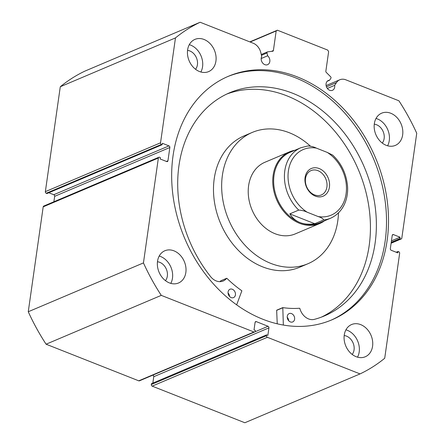 <?xml version="1.0" encoding="UTF-8"?>
<svg xmlns="http://www.w3.org/2000/svg" width="445" height="445" viewBox="0 0 445 445"><rect width="100%" height="100%" fill="white"/><g stroke="black" fill="none" stroke-linecap="round" stroke-linejoin="round"><path stroke-width="0.67" d="M289.428 151.873L264.909 162.269A38.899 30.444 67 0 0 250.663 177.705A38.899 30.444 67 0 0 258.734 221.226A38.899 30.444 67 0 0 295.274 233.892L319.799 223.496A38.899 30.444 -113 0 1 299.546 223.307A38.899 30.444 -113 0 1 273.191 187.389A38.899 30.444 -113 0 1 289.428 151.873A38.899 30.444 -113 0 1 294.779 150.31M310.393 146.132A71.311 55.809 67 0 0 252.254 132.426L244.077 135.892A71.311 55.809 67 0 0 217.967 164.188A71.311 55.809 67 0 0 232.757 243.977A71.311 55.809 67 0 0 299.758 267.2L307.929 263.735A71.311 55.809 67 0 0 334.045 235.438A71.311 55.809 67 0 0 338.484 212.933M252.254 132.426A71.311 55.809 67 0 0 226.138 160.723A71.311 55.809 67 0 0 240.934 240.511A71.311 55.809 67 0 0 307.929 263.735M283.348 325.067L282.798 307.628A112.808 88.282 67 0 0 299.602 308.246L299.852 308.463A13.4 10.485 67 0 0 314.142 319.421A121.224 94.868 67 0 0 324.361 315.944A121.224 94.868 67 0 0 374.89 244.583A121.224 94.868 67 0 0 335.063 122.397A121.224 94.868 67 0 0 229.72 92.732A121.224 94.868 67 0 0 179.185 164.088A121.224 94.868 67 0 0 210.852 276.94A13.4 10.485 67 0 0 223.201 281.001A13.4 10.485 67 0 0 226.622 278.336L226.906 278.342A112.808 88.282 67 0 0 241.874 290.796L236.651 304.853M277.235 323.81L276.656 310.31L282.636 307.695M294.601 319.265A4.539 3.549 -113 0 1 292.71 321.935A4.539 3.549 -113 0 1 288.766 320.828A4.539 3.549 -113 0 1 287.275 316.25A4.539 3.549 -113 0 1 289.167 313.58A4.539 3.549 -113 0 1 293.11 314.693A4.539 3.549 -113 0 1 294.601 319.265M235.422 294.924A4.539 3.549 -113 0 1 233.53 297.599A4.539 3.549 -113 0 1 229.587 296.487A4.539 3.549 -113 0 1 228.096 291.914A4.539 3.549 -113 0 1 229.987 289.239A4.539 3.549 -113 0 1 233.931 290.351A4.539 3.549 -113 0 1 235.422 294.924M321.362 317.14A121.224 94.868 67 0 0 368.95 247.109A121.224 94.868 67 0 0 330.479 126.369A121.224 94.868 67 0 0 226.772 94.056M219.975 281.663A13.4 10.485 67 0 0 220.676 280.856L220.826 280.795M228.051 292.938A4.539 3.549 -113 0 1 229.525 296.42M287.225 317.279A4.539 3.549 -113 0 1 288.699 320.762M327.353 88.444L334.657 85.345A5.318 4.161 -113 0 1 334.679 87.114A5.318 4.161 -113 0 1 332.454 90.307A5.318 4.161 -113 0 1 327.854 89.033A5.318 4.161 -113 0 1 326.074 83.716A5.318 4.161 -113 0 1 328.299 80.517A5.318 4.161 -113 0 1 329.556 80.256L330.902 78.22A1.035 0.812 67 0 0 330.674 76.801L326.202 72.335A1.035 0.812 -113 0 1 325.84 71.278L328.627 51.698L327.743 50.096L277.391 30.199L276.173 30.972L273.386 50.552A1.035 0.812 -113 0 1 272.779 51.225L267.579 51.865A1.035 0.812 67 0 0 266.994 52.966L261.438 55.325M175.469 37.908L160.539 142.812A1.296 1.012 67 0 0 161.418 144.414L46.236 193.252A1.296 1.012 -113 0 1 45.357 191.65L60.286 86.747L175.469 37.908A193.197 151.194 67 0 1 200.144 22.25L253.216 43.221A11.581 9.061 -113 0 1 260.831 52.699L261.721 56.526A5.318 4.161 67 0 0 261.221 58.084A5.318 4.161 67 0 0 263.006 63.401A5.318 4.161 67 0 0 267.601 64.681A5.318 4.161 67 0 0 269.826 61.488A5.318 4.161 67 0 0 267.645 55.792L266.994 52.966M261.176 58.534L267.645 55.792M330.735 320.322A132.321 103.552 67 0 0 385.136 241.235A132.321 103.552 67 0 0 341.287 109.359A132.321 103.552 67 0 0 227.44 76.69M387.144 240.383A132.321 103.552 67 0 0 342.828 108.024A132.321 103.552 67 0 0 228.441 76.262A132.321 103.552 67 0 0 173.044 155.778A132.321 103.552 67 0 0 217.355 288.137A132.321 103.552 67 0 0 331.742 319.899A132.321 103.552 67 0 0 387.144 240.383M344.252 335.063A17.505 13.7 67 0 0 350.109 352.574A17.505 13.7 67 0 0 365.245 356.773A17.505 13.7 67 0 0 372.571 346.255A17.505 13.7 67 0 0 366.713 328.744A17.505 13.7 67 0 0 351.578 324.544A17.505 13.7 67 0 0 344.252 335.063M357.519 357.157A17.505 13.7 67 0 0 359.198 351.928A17.505 13.7 67 0 0 345.932 329.828M157.53 261.276A17.505 13.7 67 0 0 163.387 278.787A17.505 13.7 67 0 0 178.523 282.992A17.505 13.7 67 0 0 185.849 272.468A17.505 13.7 67 0 0 179.991 254.963A17.505 13.7 67 0 0 164.856 250.758A17.505 13.7 67 0 0 157.53 261.276M170.797 283.37A17.505 13.7 67 0 0 172.476 278.142A17.505 13.7 67 0 0 159.21 256.047M374.334 123.693A17.505 13.7 67 0 0 380.197 141.204A17.505 13.7 67 0 0 395.327 145.404A17.505 13.7 67 0 0 402.653 134.885A17.505 13.7 67 0 0 396.795 117.374A17.505 13.7 67 0 0 381.66 113.175A17.505 13.7 67 0 0 374.334 123.693M387.601 145.788A17.505 13.7 67 0 0 389.28 140.553A17.505 13.7 67 0 0 376.014 118.459M187.612 49.907A17.505 13.7 67 0 0 193.475 67.418A17.505 13.7 67 0 0 208.605 71.617A17.505 13.7 67 0 0 215.931 61.099A17.505 13.7 67 0 0 210.073 43.593A17.505 13.7 67 0 0 194.938 39.388A17.505 13.7 67 0 0 187.612 49.907M200.879 72.001A17.505 13.7 67 0 0 202.558 66.772A17.505 13.7 67 0 0 189.292 44.678M187.545 50.396A11.153 8.728 -113 0 1 197.419 64.742A11.153 8.728 -113 0 1 195.555 69.281M374.267 124.183A11.153 8.728 -113 0 1 384.141 138.523A11.153 8.728 -113 0 1 382.277 143.062M157.463 261.766A11.153 8.728 -113 0 1 167.337 276.111A11.153 8.728 -113 0 1 165.473 280.65M344.185 335.552A11.153 8.728 -113 0 1 354.059 349.892A11.153 8.728 -113 0 1 352.195 354.431M168.966 145.893A1.296 1.012 -113 0 1 169.845 147.495L54.663 196.328A1.296 1.012 67 0 0 53.778 194.726L168.966 145.893L162.353 143.279L162.152 144.703L161.418 144.414M166.419 161.44L167.949 160.79L169.845 147.495M167.949 160.79A1.296 1.012 -113 0 1 167.409 161.574A1.296 1.012 -113 0 1 166.736 161.563L160.122 158.954L160.328 157.53L159.594 157.241A1.296 1.012 67 0 0 158.921 157.23A1.296 1.012 67 0 0 158.376 158.014L143.446 262.917A193.197 151.194 67 0 0 161.274 295.369L253.945 331.987A1.296 1.012 67 0 0 254.618 331.992A1.296 1.012 67 0 0 255.163 331.214L255.28 330.385L254.023 329.884L255.085 322.403A1.296 1.012 -113 0 1 255.63 321.624A1.296 1.012 -113 0 1 256.303 321.629L255.163 322.113M254.779 331.903L268.051 326.274L256.303 321.629M268.051 326.274A1.296 1.012 -113 0 1 268.93 327.876L153.748 376.715L152.841 383.095M266.488 335.691A1.296 1.012 67 0 0 267.373 337.293L152.184 386.132A1.296 1.012 -113 0 1 151.306 384.53L266.488 335.691L266.611 334.863L267.868 335.358L268.93 327.876M267.373 337.293L360.038 373.911A193.197 151.194 67 0 0 384.714 358.253L399.643 253.35A1.296 1.012 67 0 0 398.764 251.748L398.03 251.458L397.83 252.882L391.222 250.274A1.296 1.012 -113 0 1 390.337 248.672L392.234 235.372A1.296 1.012 -113 0 1 392.774 234.593A1.296 1.012 -113 0 1 393.452 234.598L392.312 235.082M391.155 242.926L400.589 238.926L399.855 238.631L400.061 237.207L393.452 234.598M400.589 238.926A1.296 1.012 67 0 0 401.268 238.932A1.296 1.012 67 0 0 401.807 238.153L416.737 133.25A193.197 151.194 67 0 0 398.909 100.793L345.843 79.822A11.581 9.061 67 0 0 339.813 79.766A11.581 9.061 67 0 0 336.481 82.592L334.657 85.345M152.184 386.132L244.856 422.75L360.038 373.911M266.611 334.863L151.422 383.696L151.306 384.53M153.748 376.715A1.296 1.012 67 0 0 152.896 375.124M254.618 331.992L139.435 380.831A1.296 1.012 -113 0 1 138.762 380.825L253.945 331.987M158.376 158.014L43.193 206.847L28.263 311.75A193.197 151.194 -113 0 0 46.091 344.207L138.762 380.825M43.193 206.847A1.296 1.012 -113 0 1 43.732 206.068L158.921 157.23M54.663 196.328L53.889 201.763M48.805 192.763L53.778 194.726M46.236 193.252L46.97 193.542L162.152 144.703M60.286 86.747A193.197 151.194 -113 0 1 84.962 71.089L200.144 22.25M46.091 344.207L161.274 295.369M143.446 262.917L28.263 311.75M249.834 41.886L277.391 30.199M276.173 30.972L250.146 42.008M396.195 252.237L398.03 251.458M391.45 240.856L400.061 237.207M391.25 242.286L399.855 238.631M327.242 81.235L329.556 80.256M319.21 168.555A15.041 11.77 67 0 0 305.081 177.516A15.041 11.77 67 0 0 315.288 196.1A15.041 11.77 67 0 0 329.417 187.134A15.041 11.77 67 0 0 319.21 168.555M314.482 194.882A13.228 10.352 -113 0 1 305.52 182.667A13.228 10.352 -113 0 1 311.044 170.591A13.228 10.352 -113 0 1 317.93 170.658A13.228 10.352 -113 0 1 326.891 182.867A13.228 10.352 -113 0 1 321.368 194.943A13.228 10.352 -113 0 1 314.482 194.882M330.691 218.172C344.33 211.998 349.13 196.607 347.25 183.713C345.67 172.343 340.82 162.803 332.688 155.094L327.286 152.429A35.656 27.907 -113 0 1 346.093 193.725A35.656 27.907 -113 0 1 318.158 216.554C321.346 217.566 323.181 218.695 323.665 219.947A38.248 29.937 67 0 0 330.691 218.172L319.916 222.739A38.248 29.937 -113 0 1 300.002 222.556A38.248 29.937 -113 0 1 274.087 187.239A38.248 29.937 -113 0 1 290.057 152.312L300.831 147.74A38.248 29.937 67 0 0 298.728 210.09C301.81 210.251 304.636 210.963 307.211 212.226A35.656 27.907 -113 0 1 288.399 170.93A35.656 27.907 -113 0 1 316.334 148.102C313.753 146.833 310.927 146.121 307.857 145.971M324.639 220.737A38.899 30.444 -113 0 1 319.799 223.496M323.665 219.947L314.749 223.724C309.264 224.647 304.347 224.252 300.002 222.556C295.675 220.826 292.276 217.933 289.812 213.873L298.728 210.09M314.749 223.724L289.812 213.873M318.158 216.554L307.211 212.226M327.286 152.429L316.334 148.102M282.597 307.845L276.651 310.365M226.622 278.336L220.676 280.856M45.357 191.65L160.539 142.812M271.411 51.392L273.386 50.552M326.463 86.836L336.481 82.592M226.689 278.286L220.742 280.806M282.709 307.64L276.762 310.159M401.268 238.932L391.111 243.237M326.113 85.574L339.813 79.766M261.254 54.518L267.406 51.909M308.235 145.888L300.831 147.74"/></g></svg>
